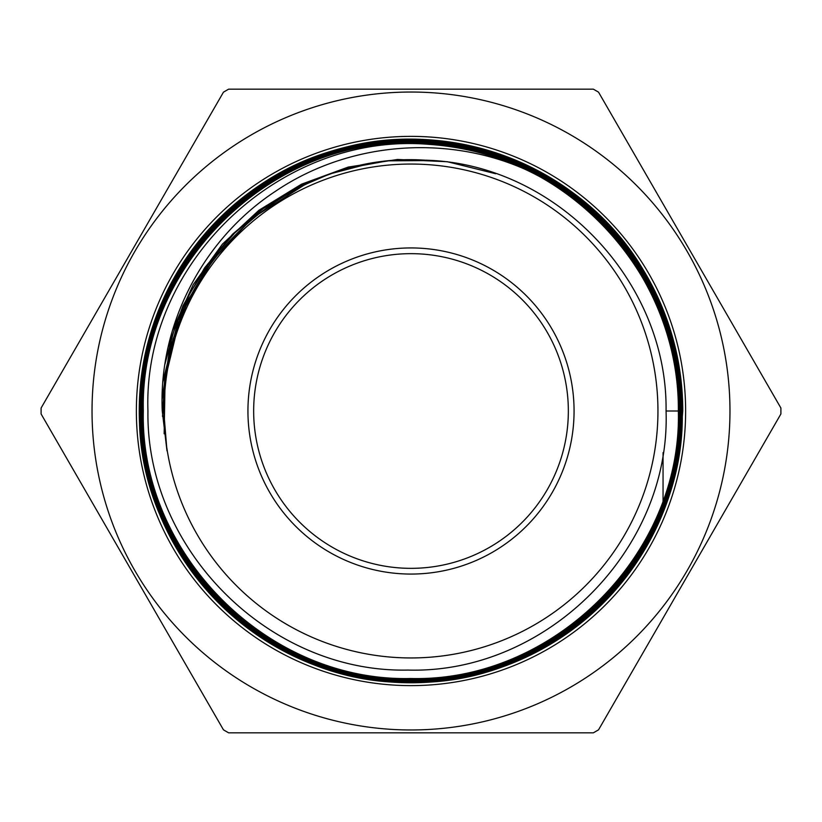 <?xml version="1.0" encoding="UTF-8"?>
<svg xmlns="http://www.w3.org/2000/svg" width="822" height="822" viewBox="0 0 822 822"><rect width="100%" height="100%" fill="white"/><g stroke="black" fill="none" stroke-linecap="round" stroke-linejoin="round"><path stroke-width="1.23" d="M253.659 411A157.341 157.341 0 0 0 411 568.341A157.341 157.341 0 0 0 568.341 411A157.341 157.341 0 0 0 411 253.659A157.341 157.341 0 0 0 253.659 411M247.936 411A163.064 163.064 0 0 0 411 574.064A163.064 163.064 0 0 0 574.064 411A163.064 163.064 0 0 0 411 247.936A163.064 163.064 0 0 0 247.936 411M92.033 411A318.967 318.967 0 0 1 411 92.033A318.967 318.967 0 0 1 729.967 411A318.967 318.967 0 0 1 411 729.967A318.967 318.967 0 0 1 92.033 411M780.89 408.01A369.9 369.9 0 0 1 780.89 413.99L598.539 729.833A369.9 369.9 0 0 1 593.35 732.834L228.65 732.834A369.9 369.9 0 0 1 223.461 729.833L41.11 413.99A369.9 369.9 0 0 1 41.11 408.01L223.461 92.167A369.9 369.9 0 0 1 228.65 89.166L593.35 89.166A369.9 369.9 0 0 1 598.539 92.167L780.89 408.01M681.582 411L682.188 411C685.661 265.465 555.836 136.318 410.846 139.935C266.236 136.236 136.205 266.4 140.1 411C136.473 555.888 266.307 685.486 411.051 681.746C555.713 685.486 685.497 555.271 681.582 411C685.384 266.914 555.806 136.873 411.298 140.572C266.739 136.801 137.007 266.266 140.737 411C136.966 555.138 266.595 684.849 410.753 681.109C555.292 684.87 684.664 555.343 680.945 411C684.551 266.831 555.374 137.49 411 141.22C267.027 137.438 137.5 267.016 141.374 411C137.767 555.148 266.903 684.099 410.887 680.462C554.819 684.14 684.048 555.148 680.308 411C684.068 267.356 554.881 138.137 411.257 141.857C267.232 138.117 138.322 267.099 142.011 411C138.384 554.593 267.15 683.555 410.959 679.825C554.48 683.596 683.514 554.48 679.671 411C683.246 267.356 554.624 138.867 411.062 142.494C267.715 138.815 138.887 267.438 142.648 411C139.021 267.376 267.633 138.846 411.216 142.525C554.521 138.867 683.318 267.561 679.63 411C683.442 554.624 554.439 683.493 410.969 679.794C267.201 683.442 138.486 554.778 142.052 411C138.23 267.345 267.325 138.117 411.092 141.887C554.973 138.158 683.935 267.314 680.267 411C683.955 555.097 554.901 684.151 410.753 680.431C266.965 684.13 137.675 554.86 141.415 411C137.634 266.77 267.058 137.562 411.072 141.25C555.282 137.603 684.5 266.688 680.904 411C684.777 555.138 555.148 684.86 410.959 681.068C266.482 684.808 137.13 555.251 140.778 411C137.069 266.472 266.492 136.925 411.144 140.613C555.384 136.945 685.199 266.246 681.551 411C685.301 555.97 555.292 685.414 410.887 681.705C266.071 685.353 136.544 555.693 140.13 411C136.36 266.246 266.246 136.175 411.206 139.976C556.062 136.647 685.661 265.588 682.188 411L682.763 411C682.476 359.892 669.159 312.607 642.814 269.154A271.763 271.763 0 0 0 139.237 411A271.763 271.763 0 0 0 388.549 681.839A271.763 271.763 0 0 0 679.054 455.748C675.776 475.075 670.444 493.817 663.056 511.972L663.056 511.972M523.121 168.418C616.613 210.524 679.239 308.743 678.356 411C682.054 554.326 553.566 682.178 410.866 678.51C267.756 682.116 139.761 553.936 143.326 411C139.627 267.972 267.797 139.545 411.021 143.172C554.213 139.514 682.702 267.89 678.993 411C682.753 554.192 554.213 682.918 410.836 679.157C267.592 682.877 138.99 554.131 142.689 411C138.928 554.203 267.623 682.866 410.753 679.188C554.234 682.887 682.702 554.439 679.034 411C682.548 268.095 554.788 139.555 411.062 143.131C267.725 139.545 139.627 267.869 143.285 411C139.586 553.884 267.972 682.209 410.764 678.551C553.884 682.239 682.054 554.12 678.386 411C681.397 275.051 565.865 150.652 429.341 144.395A267.242 267.242 0 0 1 523.121 168.418C443.592 134.233 347.614 142.596 275.832 191.053C203.455 238.298 158.348 324.351 162.253 411L166.979 450.826L163.732 411L164.647 389.669C171.695 258.807 294.831 151.238 424.974 160.187C555.477 163.126 667.937 281.216 666.056 411L678.356 411M663.056 511.911C675.766 479.473 682.157 445.832 682.219 411C686.021 556.001 555.795 686.082 410.969 682.342C265.835 686.031 135.897 556.145 139.493 411C137.572 292.622 222.68 179.833 337.472 149.501C450.867 115.573 582.572 167.041 642.814 269.154A271.763 271.763 0 0 1 682.763 411L679.054 455.748M164.051 411A246.949 246.949 0 0 1 411 164.051A246.949 246.949 0 0 1 657.949 411A246.949 246.949 0 0 1 411 657.949A246.949 246.949 0 0 1 164.051 411M429.341 144.395C281.032 131.633 142.689 262.228 147.939 411C145.802 549.754 269.606 673.095 407.876 670.074C546.342 674.009 670.927 549.713 666.056 411M164.153 433.8L165.099 379.404L177.891 326.529L165.099 379.404L164.153 433.8M162.52 416.435L164.729 377.36L173.041 339.116L187.262 302.65L207.031 268.856L187.262 302.65L173.041 339.116L164.729 377.36L162.52 416.435M162.098 399.04L169.743 348.538L187.539 300.636L214.717 257.378L250.155 220.563L214.717 257.378L187.539 300.636L169.743 348.538L162.098 399.04M162.9 381.634L178.117 320.467L208.172 265.044L251.131 218.909L304.284 184.991L251.131 218.909L208.172 265.044L178.117 320.467L162.9 381.634M164.924 364.218L174.706 327.855L189.831 293.362L209.949 261.53L234.619 233.068L263.276 208.624L295.273 188.752L329.899 173.904L366.355 164.41L329.899 173.904L295.273 188.752L263.276 208.624L234.619 233.068L209.949 261.53L189.831 293.362L174.706 327.855L164.924 364.218M168.171 346.987L182.936 305.835L204.616 267.859L232.564 234.219L265.917 205.942L303.667 183.871L344.685 168.674L387.717 160.835L431.458 160.567L387.717 160.835L344.685 168.674L303.667 183.871L265.917 205.942L232.564 234.219L204.616 267.859L182.936 305.835L168.171 346.987M172.63 329.961L193.242 284.597L222.382 244.165L258.92 210.268L301.427 184.231L348.23 167.072L397.499 159.468L447.302 161.718L495.697 173.73L447.302 161.718L397.499 159.468L348.23 167.072L301.427 184.231L258.92 210.268L222.382 244.165L193.242 284.597L172.63 329.961M678.386 411L678.993 411M679.034 411L679.63 411M679.671 411L680.267 411M680.308 411L681.551 411M663.056 511.14L663.056 509.506M663.056 509.404L663.056 507.739M663.056 507.626L663.056 505.931M663.056 505.828L663.056 504.102M663.056 503.999L663.056 502.252M663.056 502.139L663.056 500.351M663.056 500.238L663.056 452.655M685.63 411A274.63 274.63 0 0 1 411 685.63A274.63 274.63 0 0 1 136.37 411A274.63 274.63 0 0 1 411 136.37A274.63 274.63 0 0 1 685.63 411M682.763 411A271.763 271.763 0 0 0 642.814 269.154"/></g></svg>
